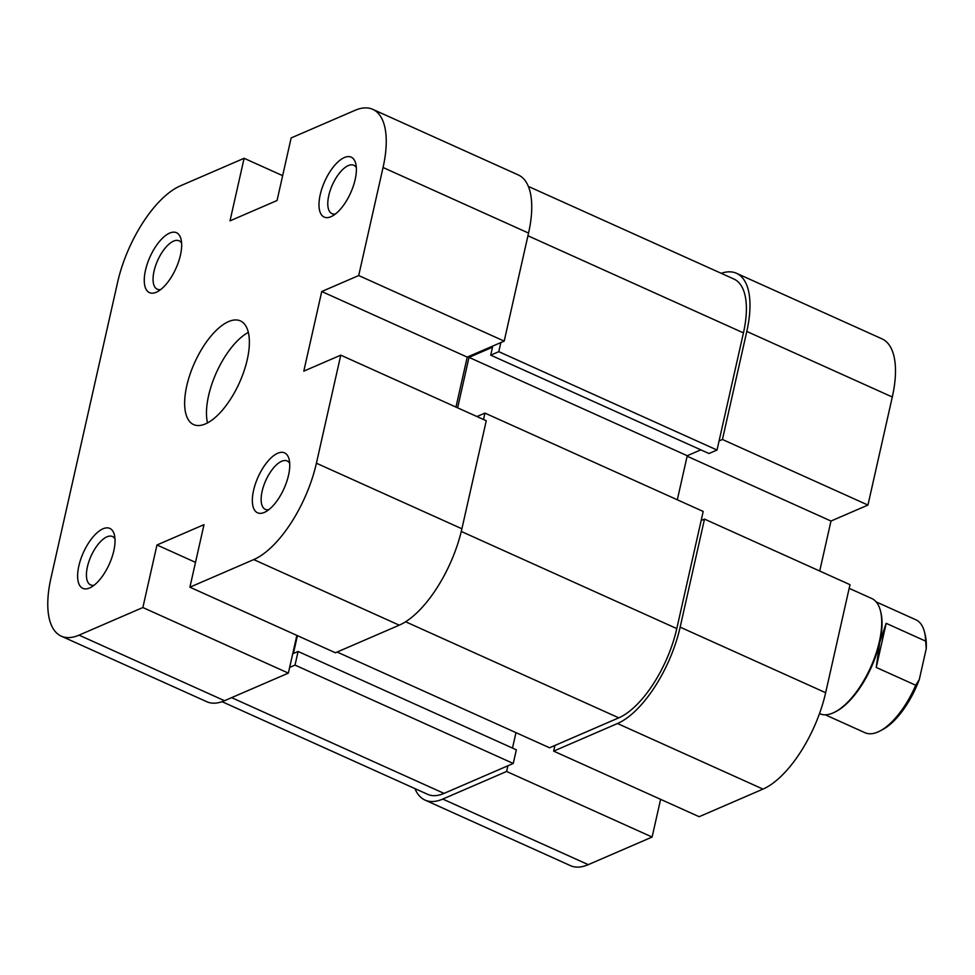 <?xml version="1.0" encoding="UTF-8"?>
<svg xmlns="http://www.w3.org/2000/svg" width="975" height="975" viewBox="0 0 975 975"><rect width="100%" height="100%" fill="white"/><g stroke="black" fill="none" stroke-linecap="round" stroke-linejoin="round"><path stroke-width="1.46" d="M500.833 342.578L498.786 351.67L717.027 450.036L743.438 332.889A78.987 34.113 114.3 0 0 733.895 279.033L528.328 186.396M337.118 652.031L549.559 747.776L618.772 717.844A78.987 34.113 114.3 0 0 676.796 628.595L703.194 511.448L484.941 413.095L483.503 419.494M289.648 667.424L295.023 665.096L513.264 763.462L444.052 793.394A78.987 34.113 114.3 0 1 427.623 794.32L222.056 701.683M457.628 407.83L468.999 357.374L492.521 347.197L490.717 355.156L498.786 351.67M295.023 665.096L298.094 651.458L293.402 653.482L297.412 635.651M484.941 413.095L476.958 416.544M490.717 355.156L708.971 453.521L717.027 450.036M677.32 499.785L687.241 455.727L700.83 449.853M512.497 748.081L515.97 732.639M513.264 763.462L516.348 749.812L298.094 651.458M468.999 357.374L687.241 455.727M113.807 550.814A32.858 14.186 114.3 0 1 90.675 587.462A32.858 14.186 114.3 0 1 78.853 565.927A32.858 14.186 114.3 0 1 97.256 532.594A32.858 14.186 114.3 0 1 114.38 534.861A32.858 14.186 114.3 0 1 113.807 550.814M114.977 538.895A26.544 11.456 -65.7 0 0 112.43 536.518A26.544 11.456 -65.7 0 0 87.421 566.816A26.544 11.456 -65.7 0 0 90.626 584.915A26.544 11.456 -65.7 0 0 94.088 585.244M180.448 255.109A32.858 14.186 114.3 0 1 157.316 291.757A32.858 14.186 114.3 0 1 145.494 270.221A32.858 14.186 114.3 0 1 163.897 236.888A32.858 14.186 114.3 0 1 181.021 239.155A32.858 14.186 114.3 0 1 180.448 255.109M181.618 243.189A26.544 11.456 -65.7 0 0 179.071 240.813A26.544 11.456 -65.7 0 0 154.05 271.111A26.544 11.456 -65.7 0 0 157.267 289.209A26.544 11.456 -65.7 0 0 160.717 289.538M355.156 179.558A32.858 14.186 114.3 0 1 332.024 216.206A32.858 14.186 114.3 0 1 320.214 194.671A32.858 14.186 114.3 0 1 338.617 161.338A32.858 14.186 114.3 0 1 355.741 163.605A32.858 14.186 114.3 0 1 355.156 179.558M356.338 167.627A26.544 11.456 -65.7 0 0 353.791 165.262A26.544 11.456 -65.7 0 0 328.77 195.561A26.544 11.456 -65.7 0 0 331.975 213.659A26.544 11.456 -65.7 0 0 335.437 213.988M288.527 475.264A32.858 14.186 114.3 0 1 265.395 511.912A32.858 14.186 114.3 0 1 253.573 490.376A32.858 14.186 114.3 0 1 271.976 457.043A32.858 14.186 114.3 0 1 289.1 459.31A32.858 14.186 114.3 0 1 288.527 475.264M289.697 463.332A26.544 11.456 -65.7 0 0 287.15 460.968A26.544 11.456 -65.7 0 0 262.129 491.266A26.544 11.456 -65.7 0 0 265.334 509.364A26.544 11.456 -65.7 0 0 268.795 509.693M186.773 385.82A56.879 24.558 -65.7 0 0 193.647 424.6A56.879 24.558 -65.7 0 0 247.248 359.665A56.879 24.558 -65.7 0 0 240.374 320.897A56.879 24.558 -65.7 0 0 186.773 385.82M248.332 332.39A56.879 24.558 -65.7 0 0 208.589 395.655A56.879 24.558 -65.7 0 0 207.517 422.943M461.906 528.779L486.257 420.737L340.763 355.156L316.412 463.21L461.906 528.779A85.312 36.843 114.3 0 1 399.25 625.17L335.412 652.775L189.906 587.194L204.007 524.648L156.963 544.988L142.874 607.535L288.368 673.116L224.53 700.72A85.312 36.843 114.3 0 1 206.773 701.72L61.279 636.151A85.312 36.843 -65.7 0 0 79.036 635.139L142.874 607.535M61.279 636.151A85.312 36.843 -65.7 0 1 50.968 577.992L117.609 282.287A85.312 36.843 -65.7 0 1 180.277 185.896L244.116 158.291L230.015 220.85L277.058 200.509L291.147 137.95L354.985 110.346A85.312 36.843 -65.7 0 1 372.742 109.334L518.237 174.915A85.312 36.843 114.3 0 1 528.548 233.074L504.197 341.116L358.702 275.547L321.738 291.525L303.798 371.146L340.763 355.156M455.971 407.087L467.232 357.106L504.197 341.116M288.368 673.116L296.863 635.395M358.702 275.547L383.053 167.505A85.312 36.843 -65.7 0 0 372.742 109.334M189.906 587.194L253.744 559.589A85.312 36.843 -65.7 0 0 316.412 463.21M282.652 175.658L244.116 158.291M195.512 562.356L156.963 544.988M467.232 357.106L321.738 291.525M746.789 331.439L722.438 439.481L867.945 505.062L892.296 397.008L746.789 331.439A85.312 36.843 -65.7 0 0 736.491 273.28A85.312 36.843 -65.7 0 0 721.207 273.317M617.492 723.523L553.654 751.128L699.148 816.709L762.986 789.104L617.492 723.523A85.312 36.843 -65.7 0 0 680.148 627.144L704.498 519.102L849.993 584.671L825.654 692.713A85.312 36.843 114.3 0 1 762.986 789.104M722.438 439.481L719.087 440.932M414.936 788.604A85.312 36.843 -65.7 0 0 425.027 800.085A85.312 36.843 -65.7 0 0 442.772 799.073L588.266 864.654L652.104 837.05L660.611 799.342M507.89 765.789L506.61 771.469L442.772 799.073M553.654 751.128L554.933 745.448M701.147 520.553L704.498 519.102M819.719 571.021L830.98 521.04L867.945 505.062M588.266 864.654A85.312 36.843 114.3 0 1 570.521 865.666L425.027 800.085M736.491 273.28L881.985 338.849A85.312 36.843 114.3 0 1 892.296 397.008M506.61 771.469L652.104 837.05M687.131 456.215L830.98 521.04M825.277 714.809L865.008 732.725A61.925 26.739 -65.7 0 0 877.89 731.993A61.925 26.739 -65.7 0 0 879.791 731.092A61.925 26.739 -65.7 0 0 915.72 685.242L876.233 667.436L879.73 642.354A61.925 26.739 114.3 0 1 836.136 711.421L834.88 712.067A63.192 27.288 114.3 0 1 832.955 712.981A63.192 27.288 114.3 0 1 819.804 713.737L819.5 713.602M849.176 588.339L871.735 598.504A63.192 27.288 114.3 0 1 880.474 610.911A63.192 27.288 114.3 0 1 870.651 667.327A63.192 27.288 114.3 0 1 834.88 712.067M880.474 610.911L880.815 612.276A61.925 26.739 114.3 0 1 879.73 642.354L886.178 623.33L925.665 641.136A61.925 26.739 -65.7 0 0 924.471 631.958A61.925 26.739 -65.7 0 0 915.903 619.795L876.159 601.892M915.72 685.242L919.291 679.551L926.25 648.692L925.665 641.136M919.291 679.551A59.402 25.655 114.3 0 1 882.302 729.787L879.791 731.092M924.471 631.958L925.153 634.701A59.402 25.655 114.3 0 1 926.25 648.692M876.233 667.436L886.178 623.33M527.938 235.767L743.438 332.889M405.6 621.77L618.772 717.844M231.623 697.649L444.052 793.394M461.273 531.46L676.796 628.595M79.036 635.139L224.53 700.72M528.548 233.074L383.053 167.505M399.25 625.17L253.744 559.589M680.148 627.144L825.654 692.713"/></g></svg>
